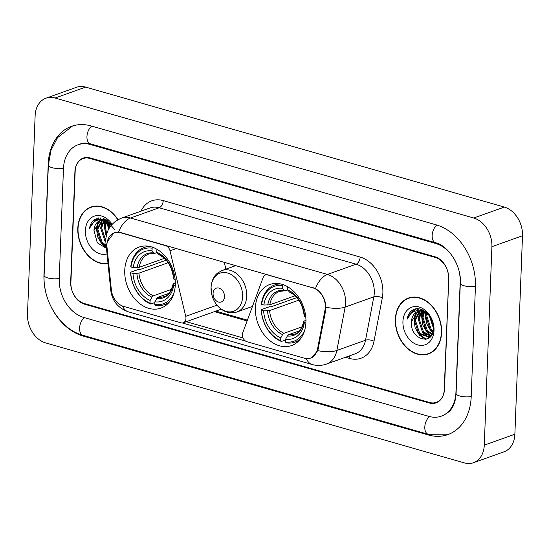 <?xml version="1.0" encoding="UTF-8"?>
<svg xmlns="http://www.w3.org/2000/svg" width="550" height="550" viewBox="0 0 550 550"><rect width="100%" height="100%" fill="white"/><g stroke="black" fill="none" stroke-linecap="round" stroke-linejoin="round"><path stroke-width="0.82" d="M166.045 245.554L165.674 245.692A6.119 4.572 70.4 0 1 170.005 250.793L185.735 316.319A6.119 4.572 70.4 0 1 185.948 318.388A6.119 4.572 70.4 0 1 183.232 322.781A6.119 4.572 70.4 0 1 180.957 322.822L123.53 306.364A16.514 12.348 -109.6 0 1 111.348 289.781L107.023 247.472A16.514 12.348 -109.6 0 1 106.934 244.695A16.514 12.348 -109.6 0 1 114.256 232.836L115.741 232.299M255.393 307.78A32.416 24.241 -109.6 0 0 291.562 345.551A32.416 24.241 -109.6 0 0 305.931 322.266A32.416 24.241 -109.6 0 0 269.761 284.494A32.416 24.241 -109.6 0 0 255.393 307.78M124.747 270.339A32.416 24.241 -109.6 0 0 160.916 308.11A32.416 24.241 -109.6 0 0 175.292 284.824A32.416 24.241 -109.6 0 0 139.116 247.053A32.416 24.241 -109.6 0 0 124.747 270.339M313.039 287.925L267.774 274.952A6.119 4.572 70.4 0 0 265.492 274.993A6.119 4.572 70.4 0 0 263.147 277.489L242.777 332.668A6.119 4.572 70.4 0 0 246.964 341.743L304.391 358.201A16.514 12.348 -109.6 0 0 310.544 358.084A16.514 12.348 -109.6 0 0 317.563 348.886L325.009 309.952A16.514 12.348 -109.6 0 0 313.039 287.925L313.411 287.794M225.899 269.149L224.235 262.233M165.674 245.692L120.409 232.719A16.514 12.348 -109.6 0 0 114.256 232.836M421.41 309.478A30.58 22.866 -109.6 0 0 421.41 309.574A30.58 22.866 -109.6 0 0 421.389 310.248M421.389 310.289A30.58 22.866 -109.6 0 0 421.382 310.832M421.403 312.201A30.58 22.866 -109.6 0 0 422.036 317.879M423.995 324.857A30.58 22.866 -109.6 0 0 424.607 326.391M427.632 332.138A30.58 22.866 -109.6 0 0 428.051 332.784M429.186 334.393A30.58 22.866 -109.6 0 0 430.196 335.699M103.861 218.467A30.58 22.866 -109.6 0 0 103.854 218.563A30.58 22.866 -109.6 0 0 103.84 219.237M103.833 219.278A30.58 22.866 -109.6 0 0 103.833 219.821M103.854 221.189A30.58 22.866 -109.6 0 0 104.479 226.868M106.439 233.846A30.58 22.866 -109.6 0 0 106.631 234.341M435.091 257.393L89.884 158.455A18.349 13.723 -109.6 0 0 83.043 158.579A18.349 13.723 -109.6 0 0 74.91 171.765L70.675 282.026A18.349 13.723 -109.6 0 0 84.315 303.531L429.522 402.469A18.349 13.723 -109.6 0 0 436.356 402.346A18.349 13.723 -109.6 0 0 444.496 389.159L448.731 278.898A18.349 13.723 -109.6 0 0 435.091 257.393M455.146 260.728A33.027 24.702 -109.6 0 0 435.627 243.464L90.42 144.526A33.027 24.702 -109.6 0 0 78.114 144.753A33.027 24.702 -109.6 0 0 63.47 168.486L59.235 278.747A33.027 24.702 -109.6 0 0 83.779 317.46L428.986 416.398A33.027 24.702 -109.6 0 0 441.293 416.164A33.027 24.702 -109.6 0 0 455.936 392.439L460.171 282.178A33.027 24.702 -109.6 0 0 459.374 272.566M491.906 246.682A24.468 18.294 -109.6 0 0 473.722 218.006L55.089 98.024A24.468 18.294 -109.6 0 0 45.973 98.196A24.468 18.294 -109.6 0 0 35.124 115.768L27.5 314.243A24.468 18.294 -109.6 0 0 45.677 342.918L464.317 462.901A24.468 18.294 -109.6 0 0 473.433 462.729A24.468 18.294 -109.6 0 0 484.282 445.156L491.906 246.682L522.5 235.758A24.468 18.294 -109.6 0 0 504.322 207.082L85.683 87.099A24.468 18.294 -109.6 0 0 76.567 87.271L45.973 98.196M473.433 462.729L504.027 451.804A24.468 18.294 -109.6 0 0 514.876 434.232L522.5 235.758M51.714 308.028A52.601 39.332 -109.6 0 0 83.064 336.029L428.271 434.967A52.601 39.332 -109.6 0 0 447.879 434.603A52.601 39.332 -109.6 0 0 471.192 396.811L475.427 286.55A52.601 39.332 -109.6 0 0 436.342 224.895L91.135 125.957A52.601 39.332 -109.6 0 0 71.528 126.321A52.601 39.332 -109.6 0 0 48.214 164.106L43.973 274.374A52.601 39.332 -109.6 0 0 45.361 290.242M118.009 219.691A29.666 22.186 -109.6 0 0 90.949 207.02A29.666 22.186 -109.6 0 0 77.797 228.326A29.666 22.186 -109.6 0 0 108.027 263.636M395.354 319.344A29.666 22.186 -109.6 0 0 428.457 353.904A29.666 22.186 -109.6 0 0 441.602 332.599A29.666 22.186 -109.6 0 0 408.506 298.031A29.666 22.186 -109.6 0 0 395.354 319.344M428.416 353.595A29.666 22.186 -109.6 0 0 429.956 353.286M107.312 241.643L114.098 232.732L118.566 232.162L120.546 232.512L315.487 288.606C321.014 291.968 324.452 297.392 325.806 304.879L325.799 309.822L317.831 350.632L310.991 358.078M245.616 341.11L182.318 322.974M243.059 337.947L185.061 321.324M448.511 278.252A18.349 13.723 -109.6 0 0 434.878 256.74L90.145 157.939A18.349 13.723 -109.6 0 0 83.304 158.07A18.349 13.723 -109.6 0 0 75.171 171.249L70.895 282.673A18.349 13.723 -109.6 0 0 84.528 304.184L429.261 402.985A18.349 13.723 -109.6 0 0 436.095 402.854A18.349 13.723 -109.6 0 0 444.235 389.675L448.745 278.169M410.059 297.557A29.666 22.186 -109.6 0 0 408.678 298.293M92.51 206.546A29.666 22.186 -109.6 0 0 91.121 207.281M108.481 229.529L108.316 225.383L108.941 222.117M109.292 228.064L109.656 222.619M106.246 236.032L104.486 226.744L106.315 220.791M106.624 234.362L105.442 226.407L106.941 221.038M105.854 242.131L104.981 241.244L100.664 228.113L103.984 220.199M105.813 240.762L101.619 227.769L104.541 220.296M106.233 246.049L101.159 242.612L96.841 229.474L101.887 220.158M106.157 245.314L102.114 242.268L97.797 229.137L102.396 220.124M104.356 219.842L105.311 219.058M104.912 219.89L105.627 219.216M102.63 219.739L105.043 218.934M102.898 219.787L104.108 219.154M103.627 219.312L104.892 218.866M114.373 229.268L105.799 219.299L94.978 219.141C92.07 221.066 90.262 224.097 89.54 228.243C92.689 220.956 97.927 218.364 105.256 220.474A13.826 10.34 -109.6 0 0 100.1 220.571A13.826 10.34 -109.6 0 0 93.974 230.498L100.423 220.461M105.256 220.474L111.733 224.503M103.173 219.842L108.137 220.804M117.81 219.808A29.356 21.952 -109.6 0 0 91.052 207.309A29.356 21.952 -109.6 0 0 78.038 228.394A29.356 21.952 -109.6 0 0 107.999 263.333M112.145 224.283A19.944 14.912 -109.6 0 0 95.453 215.813A19.944 14.912 -109.6 0 0 85.381 230.498A19.944 14.912 -109.6 0 0 107.037 253.928M93.974 230.498L97.267 242.763L106.473 248.421M107.415 221.251A25.994 19.436 -109.6 0 0 108.336 228.415M89.54 228.243L96.181 218.556M95.927 220.784L98.863 217.876M106.349 247.211L101.502 242.976M96.834 229.522L98.491 221.54M99.578 219.663L101.069 217.855M105.861 242.261L105.325 241.615M100.664 228.154L102.321 220.179M102.541 219.725L103.386 218.316M104.486 226.786L105.442 220.522M105.627 220L105.896 219.354M108.309 225.424L108.577 221.884M95.349 221.093L98.594 217.91M106.397 247.658L101.915 244.193L97.57 236.727L96.408 227.968L97.859 222.056M99.179 219.718L100.787 217.834M106.184 236.383L104.06 225.239L105.064 220.419M105.243 219.938L105.504 219.319M108.295 229.886L108.171 221.65M111.671 224.812L111.657 224.428M433.393 327.442L429.639 316.016M433.263 325.545L430.664 317.653M432.891 331.843L430.183 329.526L425.865 316.394L426.491 313.129M433.091 330.976L431.138 329.182L426.821 316.051L427.212 313.631M431.901 334.469L426.36 330.894L422.043 317.756L423.864 311.809M432.163 333.919L427.316 330.55L422.998 317.419L424.49 312.049M431.736 334.771L428.567 337.047L430.897 336.036M430.375 336.077L422.531 332.255L418.22 319.124L421.541 311.211M430.794 335.741L423.486 331.918L419.176 318.78L422.098 311.307M428.567 337.047L418.708 333.623L414.391 320.492L419.437 311.176M429.034 336.861L419.664 333.279L415.346 320.148L419.946 311.135M421.905 310.853L422.868 310.069M422.462 310.901L423.184 310.228M420.179 310.75L422.599 309.946M420.447 310.798L421.658 310.166M421.176 310.324L422.441 309.877M411.524 321.516C409.386 339.714 433.558 346.472 433.379 328.556C434.404 316.36 421.032 304.494 412.534 310.152C409.626 312.077 407.811 315.109 407.096 319.254C410.238 311.967 415.477 309.382 422.806 311.486A13.826 10.34 -109.6 0 0 417.656 311.582A13.826 10.34 -109.6 0 0 411.524 321.516L417.973 311.472M422.806 311.486L429.282 315.514M420.729 310.853L425.693 311.816M441.368 332.53A29.356 21.952 -109.6 0 0 408.609 298.32A29.356 21.952 -109.6 0 0 395.594 319.406A29.356 21.952 -109.6 0 0 428.354 353.616A29.356 21.952 -109.6 0 0 441.368 332.53M402.93 321.509A19.944 14.912 -109.6 0 0 417.752 344.891A19.944 14.912 -109.6 0 0 434.026 330.426A19.944 14.912 -109.6 0 0 419.203 307.044A19.944 14.912 -109.6 0 0 402.93 321.509M424.964 312.269A25.994 19.436 -109.6 0 0 425.893 319.426M407.096 319.254L413.731 309.567M413.476 311.795L416.419 308.887M426.161 339.226L419.052 333.988M414.391 320.533L416.047 312.551M417.127 310.674L418.626 308.873M429.364 337.638L428.271 337.15M428.086 337.054L422.874 332.626M418.213 319.165L419.87 311.19M420.097 310.736L420.942 309.327M422.036 317.804L422.998 311.534M423.184 311.011L423.445 310.365M425.865 316.436L426.133 312.902M412.899 312.104L416.144 308.921M425.542 339.343L419.464 335.204L415.119 327.738L413.964 318.979L415.408 313.067M416.728 310.729L418.344 308.846M430.959 335.596L427.116 332.475L422.771 325.009L421.609 316.25L422.613 311.431M422.799 310.949L423.06 310.337M432.63 332.729L430.939 331.107L426.594 323.641L425.439 314.882L425.728 312.661M433.393 328.075L429.213 315.439M173.979 293.026A29.116 21.773 -109.6 0 1 154.791 304.507L154.894 301.819A26.304 19.669 -109.6 0 0 173.711 285.086L173.271 283.848L175.312 282.666M168.946 293.343L158.111 297.206L156.729 298.547L154.894 301.819M154.866 302.562L150.741 304.033L150.019 303.139A29.116 21.773 -109.6 0 1 130.776 272.786L132.983 273.419A26.304 19.669 -109.6 0 0 150.123 300.451L151.958 297.179L153.347 295.838L171.593 289.327M168.135 262.721L138.958 273.144L132.983 273.419M130.776 272.786L130.584 272.236L138.765 269.314L140.387 269.383L166.148 260.184M154.791 304.507L155.506 305.401A30.339 22.688 -109.6 0 0 164.422 304.645A30.339 22.688 -109.6 0 0 169.661 301.654M130.584 272.236A30.339 22.688 -109.6 0 0 150.741 304.033M158.778 250.449A29.116 21.773 -109.6 0 0 156.901 249.562L157.025 249.343M175.134 279.627L173.938 279.283A26.304 19.669 -109.6 0 0 156.798 252.251L156.901 249.562M173.711 285.086L175.257 285.532M150.123 300.451L150.019 303.139M156.798 252.251L158.881 254.643C167.172 258.954 172.033 266.722 173.47 277.949L173.938 279.283M156.729 298.547A23.526 17.593 -109.6 0 0 173.271 283.848L173.25 283.69C170.954 291.823 167.922 296.113 164.154 296.56A22.633 16.926 -109.6 0 1 158.111 297.206M149.971 246.503A30.339 22.688 -109.6 0 0 144.024 247.507A30.339 22.688 -109.6 0 0 130.804 266.434L131.003 266.977A29.116 21.773 -109.6 0 1 152.13 248.194L152.941 246.758M152.13 248.194L152.027 250.883A26.304 19.669 -109.6 0 0 133.21 267.609L131.003 266.977M157.039 252.553L154.976 253.289L153.663 252.917L152.027 250.883M133.21 267.609L139.178 267.334L164.361 258.349M154.976 253.289L154.419 253.357M304.624 330.468A29.116 21.773 -109.6 0 1 285.436 341.949L285.539 339.261A26.304 19.669 -109.6 0 0 304.356 322.534L303.909 321.289L305.951 320.107M299.592 330.784L288.757 334.647L287.375 335.988L285.539 339.261M285.505 340.003L281.387 341.474L280.665 340.581A29.116 21.773 -109.6 0 1 261.422 310.228L263.629 310.86A26.304 19.669 -109.6 0 0 280.768 337.893L282.604 334.627L283.993 333.286L302.239 326.769M298.774 300.169L269.603 310.585L263.629 310.86M261.422 310.228L261.229 309.678L269.411 306.756L271.033 306.824L296.794 297.626M285.436 341.949L286.151 342.843A30.339 22.688 -109.6 0 0 295.068 342.093A30.339 22.688 -109.6 0 0 300.307 339.103M261.229 309.678A30.339 22.688 -109.6 0 0 281.387 341.474M289.424 287.891A29.116 21.773 -109.6 0 0 287.547 287.004L287.671 286.784M305.779 317.075L304.583 316.731A26.304 19.669 -109.6 0 0 287.444 289.692L287.547 287.004M304.356 322.534L305.896 322.974M280.768 337.893L280.665 340.581M287.444 289.692L289.52 292.084C297.818 296.395 302.679 304.164 304.116 315.397L304.583 316.731M287.375 335.988A23.526 17.593 -109.6 0 0 303.909 321.289L303.896 321.131C301.593 329.264 298.567 333.554 294.8 334.008A22.633 16.926 -109.6 0 1 288.757 334.647M280.61 283.951A30.339 22.688 -109.6 0 0 274.67 284.948A30.339 22.688 -109.6 0 0 261.449 303.875L261.649 304.425A29.116 21.773 -109.6 0 1 282.776 285.643L283.587 284.199M282.776 285.643L282.673 288.324A26.304 19.669 -109.6 0 0 263.856 305.058L261.649 304.425M287.684 290.001L285.622 290.737L284.309 290.359L282.673 288.324M263.856 305.058L269.823 304.782L294.999 295.79M285.622 290.737L279.579 291.376A22.633 16.926 -109.6 0 0 269.823 304.782M224.503 296.711A7.342 5.486 -109.6 0 0 219.051 288.111A7.342 5.486 -109.6 0 0 213.063 293.432A7.342 5.486 -109.6 0 0 218.515 302.039A7.342 5.486 -109.6 0 0 224.503 296.711M268.153 274.821L267.774 274.952M317.563 348.886L318.388 348.59M325.009 309.952L325.834 309.657M120.409 232.719L120.787 232.581M176.378 248.518L170.005 250.793M217.002 305.154L185.735 316.319M436.906 225.06A9.783 5.727 106 0 0 432.19 235.015A9.783 5.727 106 0 0 435.586 242.763C447.975 245.369 461.67 265.664 460.316 283.174L456.081 393.436C455.751 399.623 454.307 404.663 451.763 408.54L449.563 411.359L443.589 415.346M475.441 286.303A9.783 3.073 -177.8 0 1 463.98 285.732A9.783 3.073 -177.8 0 1 460.316 283.174M471.206 396.564A9.783 3.073 -177.8 0 1 459.738 395.993A9.783 3.073 -177.8 0 1 456.081 393.436M448.979 434.184L428.223 434.273A9.783 5.727 -74 0 1 424.834 426.511A9.783 5.727 -74 0 1 429.564 416.556M428.223 434.273L83.016 335.335A9.783 5.727 -74 0 1 79.626 327.58A9.783 5.727 -74 0 1 84.343 317.625M83.016 335.335C60.424 329.347 42.707 301.214 44.117 275.364A9.783 3.073 2.2 0 0 47.781 277.922A9.783 3.073 2.2 0 0 59.242 278.499M72.641 125.95L57.502 137.679L50.971 150.294L48.359 165.103A9.783 3.073 2.2 0 0 52.016 167.661A9.783 3.073 2.2 0 0 63.477 168.231M91.699 126.115A9.783 5.727 106 0 0 86.983 136.07A9.783 5.727 106 0 0 90.379 143.825L435.586 242.763M504.322 207.082L473.722 218.006M514.876 434.232L484.282 445.156M85.683 87.099L55.089 98.024M429.364 434.582L428.271 434.967M84.129 335.651L83.064 336.029M436.645 243.1L435.627 243.464M91.486 144.141L90.42 144.526M140.965 211.186A30.58 22.866 70.4 0 1 163.226 200.592L360.147 257.036A6.119 3.582 -74 0 1 356.098 264.199L159.177 207.762A24.468 18.294 -109.6 0 0 150.061 207.934L121.378 218.178A24.468 18.294 70.4 0 1 130.494 218.006A21.409 12.526 106 0 0 118.566 232.162M360.147 257.036A30.58 22.866 70.4 0 1 382.876 292.882A30.58 22.866 70.4 0 1 382.319 297.818L374.021 341.199A30.58 22.866 70.4 0 1 349.621 358.449L345.517 357.273M374.282 292.882A24.468 18.294 -109.6 0 0 356.098 264.199L327.415 274.443A24.468 18.294 70.4 0 1 345.599 303.119A24.468 18.294 70.4 0 1 345.153 307.072L336.854 350.453A24.468 18.294 70.4 0 1 326.452 364.079L355.135 353.842A24.468 18.294 -109.6 0 0 365.537 340.216L373.835 296.828A24.468 18.294 -109.6 0 0 374.282 292.882M121.378 218.178C111.719 222.303 106.542 229.481 105.827 239.711L105.944 243.224A21.409 4.441 -5.8 0 0 106.948 244.386M315.487 288.606A21.409 12.526 -74 0 1 327.415 274.443L130.494 218.006L159.177 207.762A6.119 3.582 -74 0 0 163.226 200.592M306.274 358.572A21.409 12.526 106 0 0 312.221 364.519C316.993 365.86 321.736 365.716 326.452 364.079M312.221 364.519L128.411 311.843A21.409 12.526 -74 0 1 122.526 306.027M317.831 350.632A21.409 8.786 10.8 0 0 336.854 350.453L365.537 340.216A6.119 2.509 -169.2 0 1 374.021 341.199M128.411 311.843C118.051 308.117 112.166 300.96 110.763 290.366A21.409 4.441 -5.8 0 0 111.581 291.424M326.006 307.223A21.409 8.786 10.8 0 0 345.153 307.072L373.835 296.828A6.119 2.509 -169.2 0 1 382.319 297.818M349.291 355.926A6.119 3.582 -74 0 1 349.621 358.449M214.486 311.623L247.094 320.966M138.958 273.144A22.633 16.926 -109.6 0 0 153.347 295.838M173.491 278.039A23.526 17.593 -109.6 0 0 158.428 254.279M136.895 273.419A23.526 17.593 -109.6 0 0 151.958 297.179M153.663 252.917A23.526 17.593 -109.6 0 0 137.122 267.616M154.419 253.364L148.94 253.935A22.633 16.926 -109.6 0 0 139.178 267.334M269.603 310.585A22.633 16.926 -109.6 0 0 283.993 333.286M304.136 315.487A23.526 17.593 -109.6 0 0 289.073 291.727M267.541 310.867A23.526 17.593 -109.6 0 0 282.604 334.627M284.309 290.359A23.526 17.593 -109.6 0 0 267.768 305.064M242.612 296.718A20.226 15.125 -109.6 0 0 227.576 273.006A20.226 15.125 -109.6 0 0 211.069 287.678A20.226 15.125 -109.6 0 0 226.105 311.389A20.226 15.125 -109.6 0 0 242.612 296.718M246.709 296.147A22.021 16.466 -109.6 0 0 222.138 270.49L217.642 273.034C215.538 274.615 211.688 278.685 211.035 287.444L212.149 295.955C213.806 301.317 216.7 305.621 220.818 308.88C226.029 312.737 231.406 313.768 236.947 311.967A22.021 16.466 -109.6 0 0 246.709 296.147M221.251 309.203L183.232 322.781M310.544 358.084L312.476 357.397M266.949 274.478L265.492 274.993M80.403 143.935C83.291 142.856 86.618 142.814 90.379 143.825M44.117 275.364L48.359 165.103M105.944 243.224L110.763 290.366M215.875 311.128L247.397 320.162M94.043 206.236L91.052 207.309M411.599 297.254L408.609 298.32M431.344 352.55L428.354 353.616M168.266 303.277L164.422 304.645M147.861 246.139L144.024 247.507M298.911 340.718L295.068 342.093M278.506 283.58L274.67 284.948M235.909 265.574L222.138 270.49M252.464 306.426L236.947 311.967"/></g></svg>
